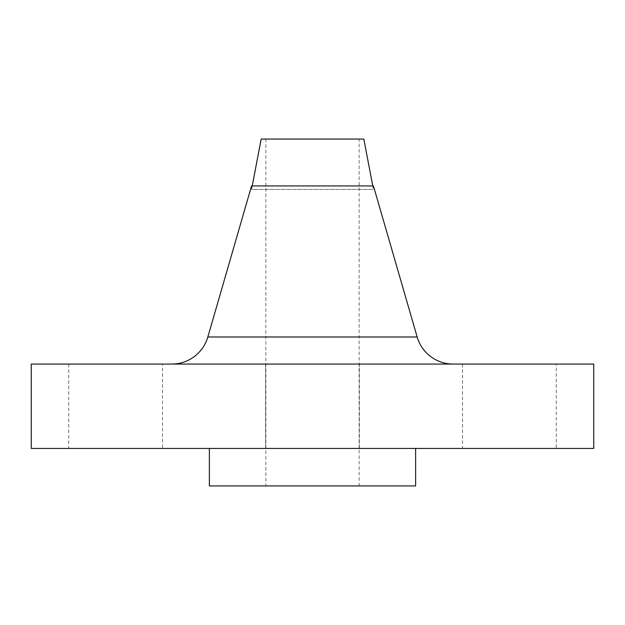 <?xml version="1.0" encoding="UTF-8"?>
<svg xmlns="http://www.w3.org/2000/svg" width="625" height="625" viewBox="0 0 625 625"><rect width="100%" height="100%" fill="white"/><g stroke="black" fill="none" stroke-linecap="round" stroke-linejoin="round"><path stroke-width="0.47" stroke-dasharray="3.12 2.34" d="M359.375 364.062L359.375 448.438L265.625 448.438L359.375 448.438L265.625 448.438L359.375 448.438L359.375 364.062L265.625 364.062L265.625 448.438L265.625 364.062L359.375 364.062M556.25 364.062L462.5 364.062L556.25 364.062L556.25 448.438L462.5 448.438L556.25 448.438M462.5 364.062L462.5 448.438M162.5 364.062L68.75 364.062L162.5 364.062L162.5 448.438L68.75 448.438L162.5 448.438M68.75 364.062L68.75 448.438M171.812 364.062L453.188 364.062L171.812 364.062M252.227 185.938L251.562 189.414L373.438 189.414L251.562 189.414L251.562 185.938L373.438 185.938L373.438 189.414L372.773 185.938M415.625 448.438L209.375 448.438L415.625 448.438M359.148 139.062L265.852 139.062L359.148 139.062L359.148 485.938L265.852 485.938L359.148 485.938M265.852 139.062L265.852 485.938M209.375 485.938L415.625 485.938M31.25 448.438L593.75 448.438M31.25 364.062L593.75 364.062M261.164 139.062L363.836 139.062M417.164 336.992L207.836 336.992"/><path stroke-width="0.94" d="M453.188 364.062A37.5 37.5 0 0 1 417.164 336.992L373.438 185.938L251.562 185.938L207.836 336.992L417.164 336.992M171.812 364.062A37.5 37.5 0 0 0 207.836 336.992M372.773 185.938L363.836 139.062L261.164 139.062L252.227 185.938M593.75 364.062L31.25 364.062L31.25 448.438L593.75 448.438L593.75 364.062M209.375 448.438L209.375 485.938L415.625 485.938L415.625 448.438"/></g></svg>
